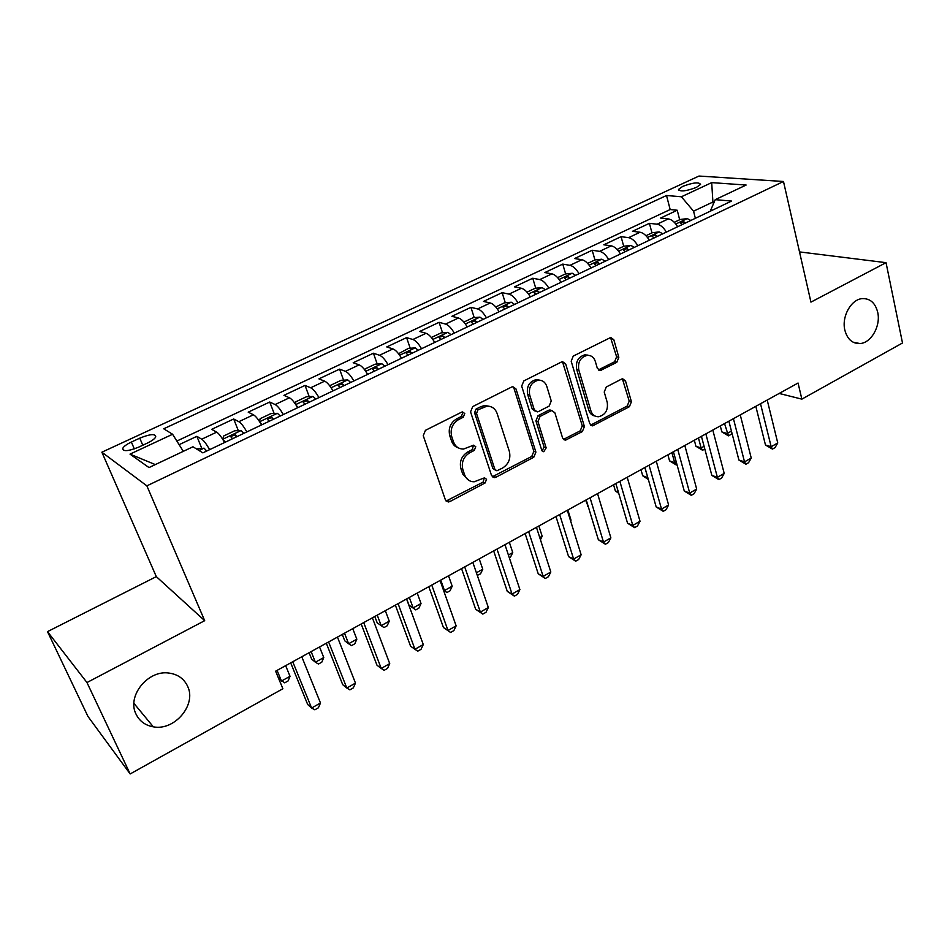 <?xml version="1.0" encoding="UTF-8"?>
<svg xmlns="http://www.w3.org/2000/svg" width="950" height="950" viewBox="0 0 950 950"><rect width="100%" height="100%" fill="white"/><g stroke="black" fill="none" stroke-linecap="round" stroke-linejoin="round"><path stroke-width="1.43" d="M464.764 413.523L462.484 411.92L461.569 412.181L425.434 430.326L423.249 435.694L445.384 499.831L448.341 501.98L449.932 501.553L485.082 482.98L486.566 479.334L484.512 477.826L474.157 481.793C469.561 481.709 466.391 479.394 464.621 474.858L462.852 469.573C461.189 462.401 463.481 456.796 469.704 452.77L474.276 450.407L475.772 446.738L473.599 445.182L463.529 449.053C458.719 449.041 455.371 446.666 453.518 441.904L451.701 436.525C450.015 429.222 452.319 423.558 458.624 419.556L463.256 417.228L464.764 413.523M458.351 447.866C455.098 446.832 452.853 444.576 451.594 441.109L449.777 435.741C448.091 428.45 450.395 422.809 456.689 418.819L461.308 416.492L462.816 412.799L462.329 411.944M446.096 501.042L483.122 482.101L484.298 477.85M469.027 480.474L462.697 473.991L460.916 468.73C459.266 461.558 461.546 455.976 467.756 451.951L472.316 449.611L473.421 445.206M844.835 330.089C847.317 339.269 852.376 343.758 860.023 343.556C871.245 342.974 880.935 325.803 877.705 312.289C875.271 302.872 870.093 298.312 862.172 298.621C851.046 299.404 841.486 316.694 844.835 330.089M136.052 714.163C139.519 721.181 145.279 725.408 153.33 726.833C174.693 731.084 196.828 704.627 187.589 686.232C184.003 678.704 177.828 674.31 169.041 673.075C147.998 669.679 126.587 696.124 136.052 714.163M682.729 186.378L678.538 189.418C680.093 191.924 686.054 191.259 696.398 187.411L700.554 184.395C698.939 181.901 693.001 182.566 682.729 186.378M616.776 362.354L618.818 357.343L613.819 339.72L610.779 337.44L573.266 356.084L571.188 361.19L589.772 423.712L592.598 425.861L629.399 406.707L631.418 401.743L625.516 380.962L622.642 378.765L621.538 379.098L606.266 387.006L604.224 392.029L607.24 402.408C608.249 410.174 605.352 414.96 598.536 416.741C594.831 416.765 592.289 414.829 590.936 410.934L578.764 369.811C577.671 362.104 580.474 357.283 587.171 355.348C591.161 355.205 593.881 357.224 595.317 361.404L597.324 368.303L600.305 370.548L616.776 362.354L614.579 361.784L616.621 356.784L610.518 337.488M810.944 302.124L886.041 262.663L902.5 342.986L801.859 399.142L798.059 383.028L275.619 671.187L282.886 688.738L130.162 773.953L86.972 682.539L204.689 620.671L146.87 485.854L783.489 181.486L810.944 302.124M516.016 388.978L512.834 386.686L511.634 387.03L472.72 406.588L470.559 411.861L491.53 475.499L494.463 477.648L495.924 477.244L533.805 457.223L535.895 452.105L516.016 388.978L513.974 388.324L512.893 386.686M523.806 380.926L561.486 361.997L562.578 361.677L565.689 363.957L584.404 426.538L582.35 431.573L565.452 440.183L562.602 438.033L554.883 412.811L551.903 410.602L550.668 410.958L540.051 416.433L537.961 421.574L546.167 447.901L543.768 451.737L541.749 450.229L521.681 386.116L523.806 380.926M679.678 219.747L677.231 210.235L660.606 218.061L668.325 218.904L657.091 224.212C660.404 224.77 663.504 227.394 666.389 232.097M651.961 232.893L649.42 223.333L632.474 231.301L640.062 232.239L628.603 237.654C631.857 238.26 634.944 240.944 637.842 245.694M623.711 246.287L621.074 236.669L603.82 244.791L611.254 245.848L599.569 251.358C602.763 252.023 605.827 254.754 608.736 259.564M594.938 259.956L592.194 250.254L574.607 258.543L581.887 259.718L569.976 265.335C573.099 266.048 576.128 268.838 579.061 273.695M565.63 273.944L562.756 264.112L544.825 272.555L551.938 273.849L539.79 279.585C542.854 280.357 545.858 283.195 548.803 288.111M535.753 288.218L532.748 278.243L514.449 286.853L521.396 288.266L509.01 294.12C512.003 294.939 514.971 297.837 517.94 302.812M505.281 302.777L502.134 292.647L483.479 301.423L490.247 302.979L477.613 308.94C480.522 309.819 483.467 312.776 486.447 317.811M474.216 317.621L470.927 307.337L451.891 316.291L458.47 317.989L445.574 324.069C448.412 325.007 451.321 328.023 454.314 333.106M442.534 332.785L439.078 322.323L419.662 331.467L426.039 333.296L412.882 339.506C415.637 340.504 418.511 343.579 421.515 348.733M410.21 348.246L406.588 337.618L386.769 346.94L392.944 348.923L379.513 355.264C382.173 356.333 385.023 359.468 388.027 364.681M377.221 364.04L373.421 353.222L353.198 362.746L359.159 364.871L345.444 371.343C348.021 372.483 350.823 375.689 353.851 380.962M343.567 380.166L339.577 369.146L318.927 378.872L324.662 381.164L310.662 387.778C313.132 388.978 315.899 392.243 318.939 397.587M309.213 396.637L305.021 385.415L283.931 395.343L289.429 397.801L275.12 404.546C277.507 405.828 280.214 409.165 283.278 414.568M274.134 413.464L269.729 402.028L248.199 412.157L253.436 414.794L238.83 421.693C241.098 423.047 243.77 426.455 246.834 431.929M238.319 430.671L233.688 418.986L211.684 429.341L216.671 432.155C218.868 433.544 221.516 437.012 224.592 442.522M138.783 447.094L147.286 443.128C151.917 440.907 154.743 438.829 155.764 436.905C155.562 433.544 150.231 433.96 139.769 438.152L131.373 442.047C126.671 444.279 123.797 446.393 122.728 448.364C122.859 451.749 128.214 451.333 138.783 447.094M146.87 485.854L101.876 452.2L698.986 176.047L783.489 181.486M677.231 210.235L670.166 209.546L666.52 195.498L163.709 428.794L172.591 434.257L183.303 451.333M666.52 195.498L681.399 196.769L711.693 182.626L746.142 185.036L715.243 199.654L731.571 201.056L202.873 452.865L192.957 446.773L148.996 467.578L130.019 454.124L172.591 434.257M201.732 448.246L196.864 436.323L201.732 439.197C203.894 440.634 206.518 444.125 209.594 449.659M233.688 418.986L238.83 421.693M269.729 402.028L275.12 404.546M305.021 385.415L310.662 387.778M339.577 369.146L345.444 371.343M373.421 353.222L379.513 355.264M406.588 337.618L412.882 339.506M439.078 322.323L445.574 324.069M470.927 307.337L477.613 308.94M502.134 292.647L509.01 294.12M532.748 278.243L539.79 279.585M562.756 264.112L569.976 265.335M592.194 250.254L599.569 251.358M621.074 236.669L628.603 237.654M649.42 223.333L657.091 224.212M670.166 209.546L176.854 441.049M196.864 436.323L179.123 444.671M713.391 203.929L712.916 202.018L693.559 211.185L695.352 218.298M204.689 620.671L156.311 576.626L47.5 631.631L86.972 682.539M47.5 631.631L87.958 716.443L130.162 773.953M886.041 262.663L799.508 251.904M156.311 576.626L101.876 452.2M779.154 393.442L801.859 399.142M714.174 202.124L712.916 202.018L711.693 182.626M261.511 424.947C258.436 419.496 255.752 416.112 253.436 414.794M297.635 407.74C294.583 402.361 291.84 399.048 289.429 397.801M332.987 390.889C329.947 385.581 327.18 382.339 324.662 381.164M367.603 374.407C364.586 369.158 361.772 365.976 359.159 364.871M401.506 358.257C398.501 353.079 395.639 349.956 392.944 348.923M434.72 342.439L434.684 342.392C431.716 337.321 428.83 334.269 426.039 333.296M467.246 326.954C464.253 321.884 461.332 318.903 458.47 317.989M499.118 311.766C496.149 306.767 493.192 303.834 490.247 302.979M530.349 296.887C527.404 291.947 524.412 289.073 521.396 288.266M560.975 282.304C558.042 277.412 555.026 274.598 551.938 273.849M591.007 268.007C588.074 263.174 585.034 260.407 581.887 259.718M620.445 253.982C617.536 249.197 614.472 246.489 611.254 245.848M649.325 240.231C646.428 235.493 643.34 232.833 640.062 232.239M715.243 199.654L710.244 211.209M677.659 226.729C674.773 222.051 671.662 219.438 668.325 218.904M693.559 211.185L681.399 196.769M155.301 464.586L130.019 454.124M492.314 476.793L531.763 456.428L533.852 451.321L513.974 388.324M478.028 409.782L476.532 413.464L494.843 469.276L496.897 470.784L502.609 468.029C508.666 464.063 510.91 458.541 509.366 451.476L497.099 413.44C495.247 408.524 491.851 406.113 486.911 406.196L478.028 409.782L476.057 409.07L474.561 412.739L476.532 413.464M495.318 470.119L492.86 468.433L474.561 412.739M489.808 406.41L484.928 405.496L480.866 406.647L482.849 407.348M476.057 409.07L480.866 406.647M563.433 439.423L580.236 430.837L582.279 425.814L562.471 361.689M551.855 410.614L548.577 410.269L537.997 415.732L535.907 420.85L544.101 447.117L546.167 447.901M542.082 450.894L544.101 447.117M546.761 386.27C545.253 382.114 542.474 380.095 538.413 380.202C531.394 382.149 528.485 387.066 529.661 394.939L534.256 409.664L537.284 411.896L538.531 411.54L549.159 406.066L551.249 400.947L546.761 386.27M540.241 380.261L536.346 379.572C529.34 381.508 526.419 386.412 527.606 394.274L529.661 394.939M535.218 411.196L532.202 408.975L527.606 394.274M598.346 369.93L614.579 361.784M588.62 355.348L585.022 354.789C578.324 356.713 575.534 361.522 576.638 369.218L578.764 369.811M594.89 415.981C591.909 415.423 589.879 413.511 588.798 410.246L576.638 369.218M590.615 425.137L627.214 406.042L629.221 401.102L622.381 378.801M196.448 448.911L204.084 448.198L206.708 451.036M277.067 670.391L281.473 681.043L290.023 676.305L285.653 665.653M278.647 678.502L284.691 682.836L288.099 680.936L290.023 676.305M290.688 662.874L307.693 704.52L311.612 708.035L292.743 661.746M320.483 702.988L318.392 707.786L314.854 709.793L311.612 708.035L320.483 702.988L301.779 656.759M222.739 439.351L225.388 442.142M241.015 430.576L222.751 439.256L223.654 436.014L234.674 430.777L241.169 430.576L243.877 433.343M309.094 652.721L311.659 659.134L315.388 662.209L323.76 657.554L319.544 646.962M236.882 436.668L235.434 434.934L230.767 436.383L232.441 438.781M311.137 651.593L315.388 662.209L318.452 664.038L321.789 662.186L323.76 657.554M259.932 422.239L262.164 424.626M259.493 421.562L260.122 418.713L270.916 413.594L277.471 413.333L280.25 416.017M342.273 634.422L344.755 640.811L348.626 643.744L356.832 639.184L352.759 628.639M273.398 419.271L271.926 417.572L267.33 418.974L269.064 421.349M344.517 633.187L348.626 643.744L351.536 645.632L354.801 643.803L356.832 639.184M296.364 405.555L298.146 407.491M295.45 404.13L295.818 401.791L306.387 396.779L313.001 396.459L315.851 399.059M374.799 616.491L377.197 622.844L381.211 625.646L389.251 621.181L385.32 610.684M309.154 402.254L307.646 400.591L303.121 401.933L304.902 404.272M377.245 615.137L381.211 625.646L383.966 627.582L377.197 622.844M389.251 621.181L387.173 625.789L383.966 627.582M332.037 389.251L333.379 390.711M330.588 387.03L330.766 385.213L341.109 380.309L347.783 379.929L350.704 382.458M406.683 598.892L408.999 605.221L413.143 607.905L421.028 603.523L417.24 593.073M344.137 385.581L342.606 383.966L338.152 385.261L339.981 387.564M409.319 597.443L413.143 607.905L415.756 609.888L408.999 605.221M421.028 603.523L418.902 608.131L415.756 609.888M326.313 643.221L342.713 684.665L346.798 688.026L328.617 641.962M355.466 683.097L353.329 687.883L349.861 689.854L346.798 688.026L355.466 683.097L337.464 637.082M361.202 623.984L376.996 665.238L381.235 668.444L363.719 622.594M389.726 663.611L387.529 668.396L384.144 670.32L381.235 668.444L389.726 663.611L372.376 617.821M395.354 605.138L410.566 646.202L414.96 649.266L398.086 603.63M423.284 644.539L421.028 649.313L417.715 651.201L414.96 649.266L423.284 644.539L406.576 598.963M417.715 651.201L410.566 646.202M428.806 586.696L443.46 627.546L447.996 630.479L431.751 585.069M456.142 625.848L453.851 630.61L450.597 632.462L447.996 630.479L456.142 625.848L440.052 580.486M450.597 632.462L443.46 627.546M366.973 373.303L367.864 374.288M364.954 370.239L365.002 368.98L375.131 364.171L381.853 363.743L384.845 366.201M378.409 369.265L376.853 367.674L372.459 368.933L374.336 371.201M440.764 580.094L444.457 590.508L452.2 586.209L448.531 575.807M443.377 589.855L446.939 592.527L443.531 590.306M452.2 586.209L450.027 590.817L446.939 592.527M461.569 568.622L475.689 609.283L480.356 612.085L464.704 566.889M488.348 607.537L485.996 612.299L482.814 614.104L480.356 612.085L488.348 607.537L472.839 562.4M482.814 614.104L475.689 609.283M398.549 353.733L408.441 348.377L415.221 347.89L418.273 350.277M411.968 353.281L410.388 351.726L406.066 352.949L407.978 355.181M476.401 572.767L482.766 569.24L479.228 558.885M482.766 569.24L480.546 573.824L477.304 575.379M493.679 550.917L507.276 591.375L512.062 594.047L497.004 549.076M519.899 589.594L517.513 594.344L514.389 596.125L512.062 594.047L519.899 589.594L504.973 544.683M514.389 596.125L507.276 591.375M431.371 337.499L441.085 332.892L447.901 332.358L451.012 334.685M444.849 337.618L443.234 336.11L438.971 337.286L440.931 339.483M508.392 554.99L512.751 552.579L509.343 542.272M512.751 552.579L510.494 557.163L509.331 557.804M525.136 533.556L538.234 573.824L543.151 576.377L528.639 531.632M550.822 572.007L548.388 576.745L545.336 578.491L543.151 576.377L550.822 572.007L536.453 527.321M545.336 578.491L538.234 573.824M463.885 322.086L473.076 317.716L479.94 317.146L483.099 319.402M477.054 322.276L475.428 320.803L471.224 321.943L473.231 324.104M539.754 537.581L542.165 536.239L538.876 525.979M542.165 536.239L540.431 539.695M555.976 516.551L568.587 556.617L573.622 559.051L559.645 514.52M581.139 554.764L578.669 559.503L575.664 561.201L573.622 559.051L581.139 554.764L567.304 510.304M575.664 561.201L568.587 556.617M495.758 306.969L504.438 302.848L511.338 302.231L514.556 304.416M508.63 307.242L506.968 305.793L502.823 306.897L504.866 309.035M570.487 520.505L571.033 520.196L567.862 509.996M571.033 520.196L570.629 520.992M586.209 499.878L598.357 539.742L603.487 542.058L590.045 497.753M610.874 537.866L608.356 542.581L605.423 544.255L603.487 542.058L610.874 537.866L597.55 493.62M605.423 544.255L598.357 539.742M526.989 292.149L535.183 288.266L542.106 287.601L545.383 289.738M585.639 500.187L588.276 506.659M539.564 292.505L537.902 291.092L533.805 292.161L535.883 294.262M588.359 506.944L587.516 506.338M615.849 483.526L627.546 523.189L632.795 525.398L619.851 481.317M640.027 521.289L637.486 525.991L634.6 527.63L632.795 525.398L640.027 521.289L627.202 477.256M634.6 527.63L627.546 523.189M557.614 277.626L565.321 273.98L572.28 273.267L575.605 275.346M613.557 484.785L615.363 490.912L618.379 492.088M569.905 278.053L568.219 276.676L564.169 277.709L566.295 279.775M618.747 493.347L615.363 490.912M644.919 467.495L656.177 506.956L661.521 509.058L649.076 465.203M668.622 505.02L666.045 509.723L663.219 511.326L661.521 509.058L668.622 505.02L656.284 461.225M663.219 511.326L656.177 506.956M587.634 263.387L594.878 259.956L601.872 259.207L605.245 261.226M640.965 469.668L642.711 475.76L647.793 477.565M599.652 263.886L597.942 262.533L593.952 263.542L596.113 265.572M644.848 467.531L647.864 477.791M648.339 479.489L642.711 475.76M673.443 451.761L684.273 491.031L689.712 493.026L677.73 449.386M696.682 489.072L694.07 493.751L691.291 495.33L689.712 493.026L696.682 489.072L684.819 445.491M691.291 495.33L684.273 491.031M701.421 436.323L711.847 475.404L717.381 477.304L705.85 433.877M724.209 473.409L721.572 478.088L718.841 479.631L717.381 477.304L724.209 473.409L712.797 430.053M718.841 479.631L711.847 475.404M728.876 421.183L738.91 460.061L744.527 461.866L733.436 418.665M751.236 458.054L748.564 462.709L745.893 464.229L744.527 461.866L751.236 458.054L740.252 414.901M745.893 464.229L738.91 460.061M617.084 249.422L623.877 246.204L630.907 245.421L634.303 247.38M667.886 454.824L669.56 460.881L674.666 462.638L676.21 461.783M628.829 249.993L627.107 248.662L623.164 249.648L625.361 251.643M671.899 452.616L674.666 462.638L676.21 464.93L669.56 460.881M676.958 464.514L676.21 464.93M645.964 235.731L652.329 232.714L659.205 231.907L662.827 233.795M694.319 440.242L695.946 446.274L701.124 447.937L704.081 446.298M657.447 236.36L655.714 235.066L651.807 236.016L654.039 237.975M698.452 437.962L701.124 447.937L702.572 450.253L695.946 446.274M704.805 449.017L702.572 450.253M674.298 222.288L680.248 219.474L687.313 218.619L690.804 220.471M720.29 425.921L721.857 431.918L727.118 433.497L731.429 431.098M685.532 222.989L683.774 221.718L679.927 222.644L682.183 224.58M724.541 423.569L728.472 435.848L721.857 431.918M731.892 432.879L731.037 434.423L728.472 435.848M755.82 406.315L765.474 445.004L771.174 446.714L760.511 403.726M777.753 442.961L775.057 447.604L772.433 449.101L771.174 446.714L777.753 442.961L767.208 400.045M772.433 449.101L765.474 445.004M216.671 432.155L201.732 439.197M134.306 448.899L131.373 442.047M142.773 445.229L139.769 438.152M456.689 418.819L458.624 419.556M449.777 435.741L451.701 436.525M451.594 441.109L453.518 441.904M472.316 449.611L474.276 450.407M467.756 451.951L469.704 452.77M460.916 468.73L462.852 469.573M462.697 473.991L464.621 474.858M483.122 482.101L485.082 482.98M448.032 500.626L449.932 501.553M461.308 416.492L463.256 417.228M533.852 451.321L535.895 452.105M531.763 456.428L533.805 457.223M493.952 476.389L495.924 477.244M492.86 468.433L494.843 469.276M563.576 363.375L565.689 363.957M582.279 425.814L584.404 426.538M580.236 430.837L582.35 431.573M564.668 439.066L566.758 439.814M548.577 410.269L550.668 410.958M537.997 415.732L540.051 416.433M535.907 420.85L537.961 421.574M532.202 408.975L534.256 409.664M599.236 369.633L601.398 370.215M588.798 410.246L590.936 410.934M623.331 380.356L625.516 380.962M629.221 401.102L631.418 401.743M627.214 406.042L629.399 406.707M591.696 424.793L593.833 425.505M611.622 339.197L613.819 339.72M616.621 356.784L618.818 357.343M203.917 448.198L199.049 450.514M236.241 436.976L235.434 434.934M277.305 413.333L259.611 421.741M272.709 419.603L271.926 417.572M312.835 396.459L295.747 404.581M308.394 402.61L307.646 400.591M347.617 379.929L331.099 387.778M343.33 385.961L342.606 383.966M381.686 363.755L365.726 371.331M377.554 369.669L376.853 367.674M415.043 347.902L399.629 355.229M411.065 353.709L410.388 351.726M447.735 332.369L432.832 339.447M443.887 338.069L443.234 336.11M479.762 317.157L465.369 323.997M476.057 322.751L475.428 320.803M511.159 302.243L497.242 308.857M507.573 307.741L506.968 305.793M541.928 287.624L528.485 294.013M538.472 293.027L537.902 291.092M587.741 355.027L587.124 355.336M572.102 273.291L559.111 279.454M568.777 278.587L568.219 276.676M601.694 259.231L589.143 265.192M598.488 264.444L597.942 262.533M630.729 245.444L618.592 251.204M627.617 250.562L627.107 248.662M659.205 231.907L647.472 237.476M656.212 236.954L655.714 235.066M687.135 218.643L675.818 224.022M684.261 223.594L683.774 221.718M853.183 342.238L860.023 343.556M133.926 703.368L153.33 726.833M678.787 190.404L678.538 189.418M123.595 450.383L122.728 448.364M446.452 501.054L448.341 501.98M492.48 476.793L494.463 477.648M484.928 405.496L486.911 406.196M563.492 439.482L565.452 440.183M549.812 409.913L551.903 410.602M542.331 451.179L543.768 451.737M536.346 379.572L538.413 380.202M598.512 370.049L600.305 370.548M585.022 354.789L587.171 355.348M590.734 425.244L592.598 425.861M231.052 437.095L230.767 436.383M267.591 419.651L267.33 418.974M303.359 402.574L303.121 401.933M338.378 385.866L338.152 385.261"/></g></svg>
